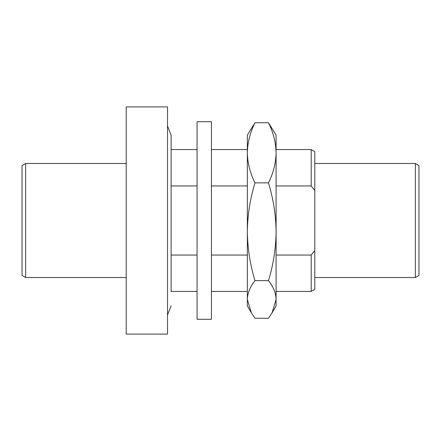 <?xml version="1.0" encoding="UTF-8"?>
<svg xmlns="http://www.w3.org/2000/svg" width="441" height="441" viewBox="0 0 441 441"><rect width="100%" height="100%" fill="white"/><g stroke="black" fill="none" stroke-linecap="round" stroke-linejoin="round"><path stroke-width="0.66" d="M276.094 185.953L311.192 185.953L314.786 190.44L314.786 289.368L311.192 291.44L311.192 255.047L276.094 255.047M247.357 255.047L211.437 255.047M197.072 255.047L171.114 255.047M314.786 190.44L314.786 151.632L311.192 149.56L276.094 149.56M311.192 185.953L311.192 149.56M415.356 163.479L418.95 165.551L418.95 275.449L415.356 277.521L415.356 163.479L314.786 163.479M167.519 220.5L167.519 334.091L126.214 334.091L126.214 106.909L167.519 106.909L167.519 220.5M25.644 277.521L22.05 275.449L22.05 165.551L25.644 163.479L25.644 277.521L126.214 277.521M25.644 163.479L126.214 163.479M171.114 185.953L197.072 185.953M211.437 185.953L247.357 185.953M314.786 250.56L311.192 255.047M268.464 182.872L254.986 182.872C250.113 173.059 247.572 163.038 247.357 152.812C247.561 142.564 250.108 132.543 254.986 122.752L247.357 135.106L247.357 305.894L251.398 312.889L247.357 299.433C247.561 293.022 250.108 286.749 254.986 280.625L268.464 280.625C273.343 286.749 275.89 293.022 276.094 299.433L276.094 135.106L268.464 122.752C273.343 132.543 275.89 142.564 276.094 152.812C275.879 163.038 273.337 173.059 268.464 182.872C273.359 198.908 275.901 215.197 276.094 231.751C275.868 248.504 273.326 264.793 268.464 280.625M272.053 312.889L276.094 305.894L276.094 299.433L272.047 312.884L268.464 318.248L254.986 318.248L251.403 312.884M254.986 182.872C250.091 198.908 247.55 215.197 247.357 231.751C247.583 248.504 250.124 264.793 254.986 280.625M254.986 122.752L268.464 122.752M197.072 216.751L197.072 319.278L211.437 319.278L211.437 121.722L197.072 121.722L197.072 216.751M311.192 291.44L276.094 291.44M247.357 291.44L211.437 291.44M197.072 291.44L171.114 291.44L171.114 135.194L171.114 149.56L197.072 149.56M415.356 277.521L314.786 277.521M247.357 149.56L211.437 149.56M167.519 126.038L171.114 135.194M167.519 314.962L171.114 305.806"/></g></svg>
